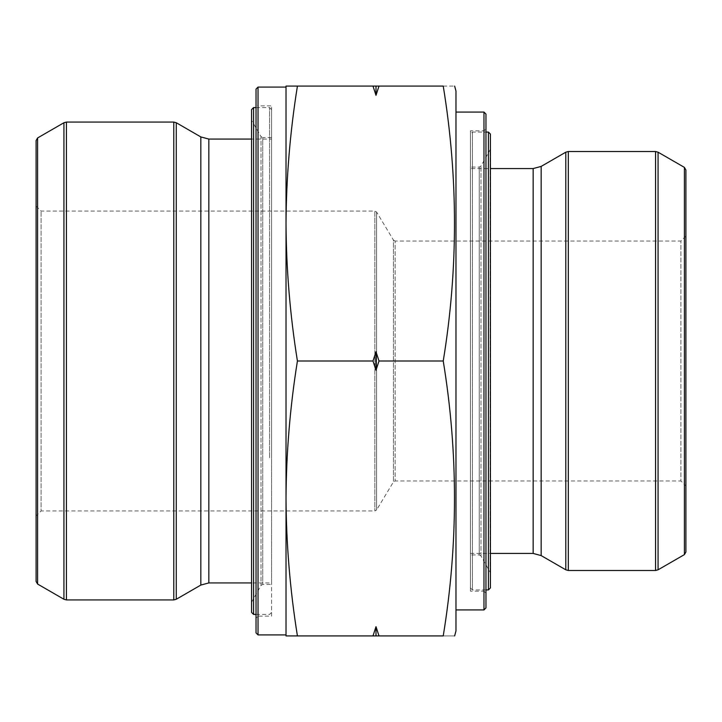 <?xml version="1.0" encoding="UTF-8"?>
<svg xmlns="http://www.w3.org/2000/svg" width="722" height="722" viewBox="0 0 722 722"><rect width="100%" height="100%" fill="white"/><g stroke="black" fill="none" stroke-linecap="round" stroke-linejoin="round"><path stroke-width="0.54" stroke-dasharray="3.61 2.71" d="M470.419 134.066L470.419 587.934L470.419 134.066L472.414 132.072L472.414 589.928L472.414 132.072L485.96 132.072M470.419 554.938L470.419 167.062L470.419 554.938L479.255 554.938L479.255 167.062L479.255 554.938L480.987 555.94L490.409 572.79L490.409 149.21L490.409 587.934M485.96 589.928L472.414 589.928L470.419 587.934M271.58 457.008L271.58 109.582L271.58 457.008M271.58 275.687L271.58 584.432L271.58 275.687M251.581 109.582L251.581 612.418M271.58 137.568L262.736 137.568L262.736 584.432L262.736 137.568L261.003 136.566L261.003 585.434L261.003 136.566L251.852 120.718L251.852 601.282L251.581 119.717L251.581 602.283L251.581 139.066L271.58 139.066L271.58 582.934L251.581 582.934M378.996 635.92L372.994 635.92L376 626.678L378.996 635.92L443.236 635.92C458.235 635.92 458.235 635.92 443.236 635.92C458.235 544.28 458.235 452.64 443.236 361C458.235 269.36 458.235 177.72 443.236 86.08L378.996 86.08L376 95.322L372.994 86.08L297.419 86.08C290.073 131.9 286.282 177.72 286.02 223.54C286.282 269.36 290.073 315.18 297.419 361C290.073 406.82 286.282 452.64 286.02 498.46C286.282 544.28 290.073 590.1 297.419 635.92L286.02 635.92L286.02 223.54L286.02 498.46M443.236 361L378.996 361L376 370.233L372.994 361L376 351.767L378.996 361M372.994 361L297.419 361M372.994 635.92L297.419 635.92M443.236 86.08C458.235 86.08 458.235 86.08 443.236 86.08M372.994 86.08L378.996 86.08M286.02 223.54L286.02 86.08L297.419 86.08M271.58 582.934L271.58 139.066M271.58 616.146L271.58 105.854L271.58 616.146L258.034 616.146L258.034 105.854L256.03 103.851L256.03 618.149L258.034 616.146L258.034 105.854L271.58 105.854M256.03 89.086L256.03 632.914M286.02 634.918L286.02 87.082M36.1 515.95L36.1 206.05L36.1 515.95L41.1 510.95L41.1 211.05L41.1 510.95L374.862 510.95L376.577 509.985L376.577 212.015L376.577 509.985L393.436 481.935L395.151 480.96L680.9 480.96L680.9 241.04L680.9 480.96L685.9 485.96L685.9 236.04L680.9 241.04L395.151 241.04L395.151 480.96L395.151 241.04L393.436 240.065L393.436 481.935L393.436 240.065L376.577 212.015L374.862 211.05L374.862 510.95L374.862 211.05L41.1 211.05L36.1 206.05M36.1 140.546L36.1 581.454M455.97 91.08L455.97 630.92M455.97 112.072L455.97 609.928L455.97 112.072M485.96 607.924L485.96 114.076M485.96 593.15L485.96 128.85L485.96 593.15L483.966 591.156L483.966 130.844L483.966 591.156L470.419 591.156L470.419 130.844L483.966 130.844L485.96 128.85M470.419 130.844L470.419 591.156M470.419 168.56L470.419 553.44L470.419 168.56L490.409 168.56M685.9 552.014L685.9 169.986M376 95.322L376 86.08M376 635.92L376 626.678M376 370.233L376 351.767M480.987 555.94L480.987 166.06L480.987 555.94M490.139 571.788L490.139 150.212L490.139 571.788M488.415 132.072L488.415 589.928M269.577 457.766L269.577 107.578L269.577 457.766M253.584 614.422L253.584 107.578M37.598 584.053L37.598 137.947M63.933 122.74L63.933 599.26M173.776 122.072L173.776 599.928M66.433 599.928L66.433 122.072M200.833 585.073L200.833 136.927M176.276 599.26L176.276 122.74M208.839 582.934L208.839 139.066M258.034 634.918L258.034 87.082M483.966 112.072L483.966 609.928M533.161 168.56L533.161 553.44M541.157 166.412L541.157 555.588M565.804 152.189L565.804 569.811M568.304 570.488L568.304 151.512M655.567 151.512L655.567 570.488M658.067 569.811L658.067 152.189M684.402 167.387L684.402 554.613M490.409 149.21L480.987 166.06L479.255 167.062L470.419 167.062M251.581 602.283L261.003 585.434L262.736 584.432L271.58 584.432M256.03 614.422L269.577 614.422L271.58 612.418M256.03 107.578L269.577 107.578L271.58 109.582M470.419 553.44L490.409 553.44"/><path stroke-width="1.08" d="M490.409 572.79L490.409 134.066L490.409 587.934L488.415 589.928L485.96 589.928M253.584 614.422L251.581 612.418L251.581 109.582L253.584 107.578L253.584 614.422L256.03 614.422M200.833 136.927L176.276 122.74L176.276 599.26L200.833 585.073L200.833 136.927L208.839 139.066L251.581 139.066L251.581 119.717M378.996 86.08L372.994 86.08L376 95.322L378.996 86.08L443.236 86.08C458.235 86.08 458.235 86.08 443.236 86.08C458.235 177.72 458.235 269.36 443.236 361C458.235 452.64 458.235 544.28 443.236 635.92C458.235 635.92 458.235 635.92 443.236 635.92L378.996 635.92L376 626.678L372.994 635.92L378.996 635.92M372.994 635.92L297.419 635.92C290.073 590.1 286.282 544.28 286.02 498.46C286.282 452.64 290.073 406.82 297.419 361C290.073 315.18 286.282 269.36 286.02 223.54C286.282 177.72 290.073 131.9 297.419 86.08L286.02 86.08L286.02 634.918L258.034 634.918L256.03 632.914L256.03 89.086L258.034 87.082L258.034 634.918M286.02 498.46L286.02 635.92L297.419 635.92M443.236 361L378.996 361L376 351.767L372.994 361L376 370.233L378.996 361M372.994 361L297.419 361M372.994 86.08L297.419 86.08M37.598 137.947L36.1 140.546L36.1 581.454L37.598 584.053L37.598 137.947L63.933 122.74L66.433 122.072L66.433 599.928L63.933 599.26L63.933 122.74M176.276 599.26L173.776 599.928L66.433 599.928M200.833 585.073L208.839 582.934L251.581 582.934M256.03 103.851L256.03 618.149M258.034 87.082L286.02 87.082L286.02 223.54M454.634 635.92L455.97 630.92L455.97 91.08L454.634 86.08M455.97 112.072L483.966 112.072L485.96 114.076L485.96 607.924L483.966 609.928L483.966 112.072M490.409 168.56L533.161 168.56L541.157 166.412L565.804 152.189L568.304 151.512L655.567 151.512L658.067 152.189L658.067 569.811L655.567 570.488L655.567 151.512M684.402 167.387L685.9 169.986L685.9 552.014L684.402 554.613L684.402 167.387L658.067 152.189M685.9 485.96L685.9 236.04M376 86.08L376 95.322M376 351.767L376 370.233M376 626.678L376 635.92M488.415 589.928L488.415 132.072L485.96 132.072M173.776 599.928L173.776 122.072L66.433 122.072M208.839 139.066L208.839 582.934M490.409 553.44L533.161 553.44L533.161 168.56M533.161 553.44L541.157 555.588L541.157 166.412M541.157 555.588L565.804 569.811L565.804 152.189M568.304 151.512L568.304 570.488L655.567 570.488M488.415 132.072L490.409 134.066M253.584 107.578L256.03 107.578M37.598 584.053L63.933 599.26M173.776 122.072L176.276 122.74M455.97 609.928L483.966 609.928M684.402 554.613L658.067 569.811M568.304 570.488L565.804 569.811"/></g></svg>
